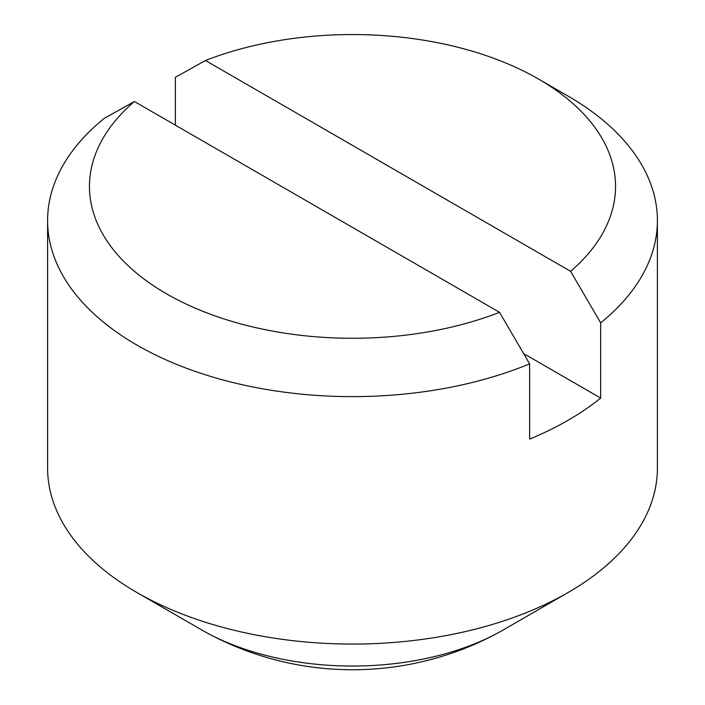 <?xml version="1.0" encoding="UTF-8"?>
<svg xmlns="http://www.w3.org/2000/svg" width="705" height="705" viewBox="0 0 705 705"><rect width="100%" height="100%" fill="white"/><g stroke="black" fill="none" stroke-linecap="round" stroke-linejoin="round"><path stroke-width="1.06" d="M175.369 125.164L175.369 77.312L205.446 60.498L570.592 271.31L600.669 322.855L600.669 398.052A304.904 176.03 180 0 1 529.631 439.074L529.631 363.877L499.554 312.324L134.408 101.511L104.331 118.325A304.904 176.03 0 0 0 47.596 220.594A304.904 176.03 0 0 0 212.936 377.105A304.904 176.03 0 0 0 529.631 363.877M600.669 398.052L523.621 353.575M205.446 60.498A263.036 151.866 180 0 1 538.497 79.031A263.036 151.866 180 0 1 570.592 271.31M499.554 312.324A263.036 151.866 180 0 1 166.503 293.8A263.036 151.866 180 0 1 134.408 101.511M600.669 322.855A304.904 176.03 0 0 0 657.404 220.594A304.904 176.03 0 0 0 568.098 96.118L538.497 79.031M47.596 220.594L47.596 468.041A304.904 176.03 0 0 0 136.902 592.517L136.902 592.517A304.904 176.03 0 0 0 568.098 592.517A304.904 176.03 0 0 0 657.404 468.041L657.404 220.594M136.902 592.517L201.841 630.014A213.06 123.005 0 0 0 201.85 630.014A213.06 123.005 0 0 0 206.23 632.473A213.06 123.005 0 0 0 498.77 632.473A213.06 123.005 0 0 0 503.159 630.014L568.098 592.517M206.23 632.473A305.6 305.6 0 0 0 498.77 632.473"/></g></svg>
